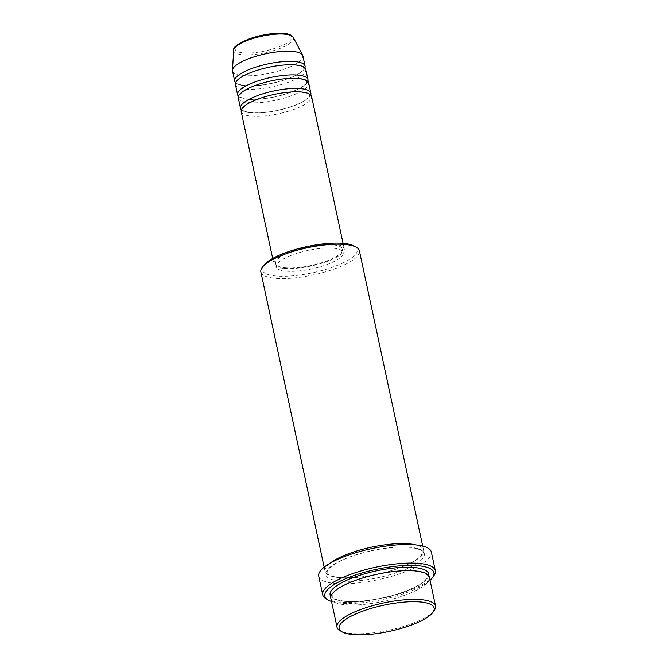 <?xml version="1.0" encoding="UTF-8"?>
<svg xmlns="http://www.w3.org/2000/svg" width="668" height="668" viewBox="0 0 668 668"><rect width="100%" height="100%" fill="white"/><g stroke="black" fill="none" stroke-linecap="round" stroke-linejoin="round"><path stroke-width="0.5" stroke-dasharray="3.34 2.5" d="M241.215 111.623A35.989 9.92 167.9 0 0 251.644 116.174A35.989 9.92 167.9 0 0 290.956 110.429A35.989 9.92 167.9 0 0 311.597 96.534M241.39 109.819A35.989 9.92 167.9 0 0 250.917 112.792A35.989 9.92 167.9 0 0 287.365 107.949A35.989 9.92 167.9 0 0 310.695 94.956M238.317 98.096A35.989 9.92 167.9 0 0 248.746 102.647A35.989 9.92 167.9 0 0 288.058 96.902A35.989 9.92 167.9 0 0 308.7 83.007M238.493 96.284A35.989 9.92 167.9 0 0 248.02 99.265A35.989 9.92 167.9 0 0 284.468 94.413A35.989 9.92 167.9 0 0 307.798 81.429M235.412 84.56A35.989 9.92 167.9 0 0 245.841 89.111A35.989 9.92 167.9 0 0 285.161 83.366A35.989 9.92 167.9 0 0 305.794 69.472M235.587 82.757A35.989 9.92 167.9 0 0 245.114 85.729A35.989 9.92 167.9 0 0 281.562 80.886A35.989 9.92 167.9 0 0 304.892 67.894M434.309 610.352A50.384 13.886 -12.1 0 1 399.923 627.511A50.384 13.886 -12.1 0 1 351.61 633.514A50.384 13.886 -12.1 0 1 339.912 630.592M354.474 246.175A48.589 13.393 -12.1 0 1 335.486 266.114A48.589 13.393 -12.1 0 1 276.335 276.018A48.589 13.393 -12.1 0 1 263.451 265.689M260.862 271.943A50.384 13.886 167.9 0 0 275.466 278.314A50.384 13.886 167.9 0 0 330.501 270.273A50.384 13.886 167.9 0 0 359.392 250.817M331.503 601.459A55.786 15.381 167.9 0 0 341.006 603.187A55.786 15.381 167.9 0 0 430.042 580.333M433.916 575.632A57.582 15.873 -12.1 0 1 394.621 595.246A57.582 15.873 -12.1 0 1 339.402 602.102A57.582 15.873 -12.1 0 1 326.034 598.762M330.844 598.386A50.384 13.886 167.9 0 0 345.448 604.757A50.384 13.886 167.9 0 0 400.483 596.716A50.384 13.886 167.9 0 0 429.382 577.261M329.934 563.316A50.384 13.886 167.9 0 0 325.04 571.324A50.384 13.886 167.9 0 0 339.645 577.695A50.384 13.886 167.9 0 0 394.688 569.654A50.384 13.886 167.9 0 0 423.579 550.198A50.384 13.886 167.9 0 0 415.838 544.896M284.276 268.402A35.989 9.92 167.9 0 0 323.596 262.658A35.989 9.92 167.9 0 0 344.229 248.763A35.989 9.92 167.9 0 0 333.8 244.212A35.989 9.92 167.9 0 0 294.488 249.957A35.989 9.92 167.9 0 0 273.847 263.852A35.989 9.92 167.9 0 0 284.276 268.402M285.52 267.801A34.193 9.427 167.9 0 0 322.869 262.34A34.193 9.427 167.9 0 0 342.475 249.139A34.193 9.427 167.9 0 0 332.564 244.814A34.193 9.427 167.9 0 0 295.214 250.275A34.193 9.427 167.9 0 0 275.608 263.476A34.193 9.427 167.9 0 0 285.52 267.801M286.246 271.183A34.193 9.427 167.9 0 0 323.588 265.722A34.193 9.427 167.9 0 0 343.202 252.521A34.193 9.427 167.9 0 0 333.29 248.195A34.193 9.427 167.9 0 0 295.941 253.656A34.193 9.427 167.9 0 0 276.335 266.858A34.193 9.427 167.9 0 0 286.246 271.183M318.728 576.217A57.582 15.873 167.9 0 0 335.419 583.498A57.582 15.873 167.9 0 0 398.32 574.305A57.582 15.873 167.9 0 0 431.344 552.069M232.514 71.033A35.989 9.92 167.9 0 0 242.943 75.584A35.989 9.92 167.9 0 0 282.255 69.839A35.989 9.92 167.9 0 0 302.896 55.945M283.182 33.5A28.824 7.941 -12.1 0 1 283.449 44.923A28.824 7.941 -12.1 0 1 243.519 52.881A28.824 7.941 -12.1 0 1 243.252 41.458A28.824 7.941 -12.1 0 1 283.182 33.5M233.691 50.2A30.561 8.425 167.9 0 0 242.593 54.718A30.561 8.425 167.9 0 0 277.02 49.49A30.561 8.425 167.9 0 0 293.277 37.425M428.631 575.649A50.384 13.886 -12.1 0 1 396.917 594.236A50.384 13.886 -12.1 0 1 344.721 601.375A50.384 13.886 -12.1 0 1 330.86 596.616M409.701 547.209A50.384 13.886 167.9 0 0 339.903 561.12A50.384 13.886 167.9 0 0 340.371 581.077A50.384 13.886 167.9 0 0 410.169 567.165A50.384 13.886 167.9 0 0 409.701 547.209M300.65 92.084C289.503 91.407 276.828 93.228 262.624 97.561C253.999 100.409 247.978 103.348 244.571 106.379C242.985 107.991 242.334 109.043 242.609 109.56C243.762 109.811 239.979 110.896 251.435 112.692C262.582 113.376 275.258 111.548 289.461 107.214C298.087 104.375 304.107 101.436 307.522 98.396C309.1 96.793 309.752 95.733 309.476 95.223C308.332 94.965 312.106 93.879 300.65 92.084M297.753 78.557C286.605 77.872 273.93 79.701 259.727 84.026C251.093 86.873 245.081 89.813 241.666 92.844C240.088 94.455 239.436 95.516 239.712 96.025C240.856 96.284 237.073 97.361 248.538 99.165C259.685 99.841 272.36 98.021 286.564 93.687C295.189 90.84 301.21 87.9 304.616 84.869C306.195 83.258 306.854 82.197 306.57 81.688C305.426 81.438 309.209 80.352 297.753 78.557M294.847 65.021C283.7 64.345 271.024 66.165 256.821 70.499C248.195 73.346 242.175 76.286 238.768 79.317C237.19 80.928 236.53 81.98 236.806 82.49C237.958 82.748 234.176 83.834 245.632 85.629C256.779 86.314 269.454 84.485 283.658 80.152C292.292 77.313 298.304 74.373 301.719 71.334C303.297 69.731 303.948 68.67 303.673 68.161C302.529 67.902 306.311 66.817 294.847 65.021M414.26 570.99C399.531 569.57 374.239 573.595 355.952 580.317C346.467 583.79 339.645 587.331 335.486 590.929C332.956 593.293 331.871 595.088 332.238 596.315C332.288 598.486 336.622 600.14 345.239 601.275C359.96 602.695 385.261 598.67 403.547 591.948C413.033 588.475 419.846 584.934 424.005 581.335C426.543 578.972 427.629 577.177 427.261 575.95C427.203 573.779 422.877 572.125 414.26 570.99M327.161 572.635L328.614 574.513C330.618 576.016 334.468 577.043 340.162 577.595C355.468 578.546 372.936 576.1 392.575 570.247C404.833 566.322 413.575 562.164 418.794 557.772C421.45 555.317 422.585 553.48 422.184 552.269C422.126 550.098 417.801 548.445 409.183 547.309C394.454 545.89 369.162 549.914 350.875 556.636C341.39 560.11 334.568 563.65 330.409 567.249C327.879 569.612 326.794 571.407 327.161 572.635M343.068 243.352L344.229 248.763M342.475 249.139L343.202 252.521M422.694 546.065L423.579 550.198M324.155 567.19L325.04 571.324M275.608 263.476L276.335 266.858M272.686 258.441L273.847 263.852"/><path stroke-width="1" d="M343.068 243.352L311.597 96.534A35.989 9.92 167.9 0 0 301.168 91.984A35.989 9.92 167.9 0 0 261.856 97.728A35.989 9.92 167.9 0 0 241.215 111.623L272.686 258.441M310.695 94.956A35.989 9.92 167.9 0 0 310.87 93.153A35.989 9.92 167.9 0 0 300.441 88.602A35.989 9.92 167.9 0 0 261.13 94.347A35.989 9.92 167.9 0 0 240.488 108.241A35.989 9.92 167.9 0 0 241.39 109.819M310.87 93.153L308.7 83.007A35.989 9.92 167.9 0 0 298.262 78.448A35.989 9.92 167.9 0 0 258.95 84.193A35.989 9.92 167.9 0 0 238.317 98.096L240.488 108.241M307.798 81.429A35.989 9.92 167.9 0 0 307.973 79.626A35.989 9.92 167.9 0 0 297.544 75.067A35.989 9.92 167.9 0 0 258.224 80.811A35.989 9.92 167.9 0 0 237.591 94.714A35.989 9.92 167.9 0 0 238.493 96.284M307.973 79.626L305.794 69.472A35.989 9.92 167.9 0 0 295.365 64.921A35.989 9.92 167.9 0 0 256.053 70.666A35.989 9.92 167.9 0 0 235.412 84.56L237.591 94.714M304.892 67.894A35.989 9.92 167.9 0 0 305.067 66.09A35.989 9.92 167.9 0 0 294.638 61.539A35.989 9.92 167.9 0 0 255.326 67.284A35.989 9.92 167.9 0 0 234.685 81.179A35.989 9.92 167.9 0 0 235.587 82.757M353.213 634.6A48.589 13.393 167.9 0 0 399.798 628.813A48.589 13.393 167.9 0 0 432.956 612.264A48.589 13.393 167.9 0 0 420.063 601.935A48.589 13.393 167.9 0 0 360.92 611.838A48.589 13.393 167.9 0 0 341.933 631.778A48.589 13.393 167.9 0 0 353.213 634.6M341.933 631.778L339.912 630.592A50.384 13.886 -12.1 0 1 337.006 627.143A50.384 13.886 -12.1 0 1 365.905 607.688A50.384 13.886 -12.1 0 1 420.94 599.639A50.384 13.886 -12.1 0 1 435.544 606.018A50.384 13.886 -12.1 0 1 434.309 610.352L432.956 612.264M262.098 267.609L263.451 265.689A48.589 13.393 -12.1 0 1 296.609 249.147A48.589 13.393 -12.1 0 1 343.193 243.361A48.589 13.393 -12.1 0 1 354.474 246.175L356.495 247.369A50.384 13.886 167.9 0 0 344.797 244.446A50.384 13.886 167.9 0 0 296.483 250.45A50.384 13.886 167.9 0 0 262.098 267.609A50.384 13.886 167.9 0 0 260.862 271.943L324.155 567.19M422.694 546.065L359.392 250.817A50.384 13.886 167.9 0 0 356.495 247.369M430.042 580.333A55.786 15.381 167.9 0 0 432.563 577.553A55.786 15.381 167.9 0 0 417.767 565.687A55.786 15.381 167.9 0 0 349.857 577.06A55.786 15.381 167.9 0 0 328.055 599.956A55.786 15.381 167.9 0 0 331.503 601.459M328.055 599.956L326.034 598.762A57.582 15.873 -12.1 0 1 322.719 594.821A57.582 15.873 -12.1 0 1 355.735 572.585A57.582 15.873 -12.1 0 1 418.644 563.391A57.582 15.873 -12.1 0 1 435.327 570.681A57.582 15.873 -12.1 0 1 433.916 575.632L432.563 577.553M435.544 606.018L429.382 577.261A50.384 13.886 167.9 0 0 414.778 570.889A50.384 13.886 167.9 0 0 359.735 578.931A50.384 13.886 167.9 0 0 330.844 598.386L337.006 627.143M415.838 544.896A50.384 13.886 167.9 0 0 408.975 543.827A50.384 13.886 167.9 0 0 329.934 563.316M435.327 570.681L431.344 552.069A57.582 15.873 167.9 0 0 414.653 544.787A57.582 15.873 167.9 0 0 351.752 553.981A57.582 15.873 167.9 0 0 318.728 576.217L322.719 594.821M305.067 66.09L302.896 55.945A35.989 9.92 167.9 0 0 302.629 55.219A35.989 9.92 167.9 0 0 292.467 51.386A35.989 9.92 167.9 0 0 254.399 56.738A35.989 9.92 167.9 0 0 232.456 70.265A35.989 9.92 167.9 0 0 232.514 71.033L234.685 81.179M233.691 50.2C232.756 47.261 238.175 43.395 249.932 38.61C262.198 34.561 273.454 32.824 283.7 33.4C285.503 33.65 290.547 33.659 293.277 37.425A30.561 8.425 167.9 0 0 284.643 34.168A30.561 8.425 167.9 0 0 252.32 38.711A30.561 8.425 167.9 0 0 233.691 50.2L232.456 70.265M330.86 596.616A50.384 13.886 -12.1 0 1 356.244 576.484A50.384 13.886 -12.1 0 1 414.051 567.508A50.384 13.886 -12.1 0 1 428.631 575.649M293.277 37.425L302.629 55.219"/></g></svg>
